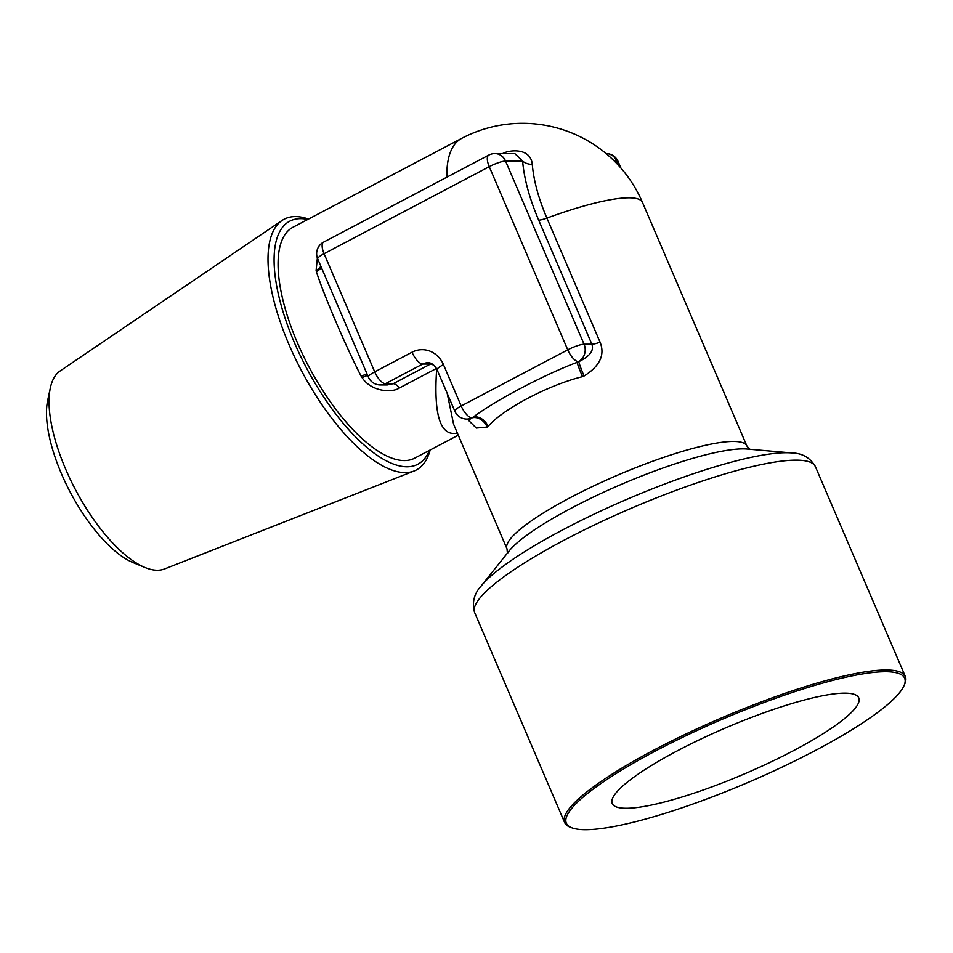 <?xml version="1.0" encoding="UTF-8"?>
<svg xmlns="http://www.w3.org/2000/svg" width="953" height="953" viewBox="0 0 953 953"><rect width="100%" height="100%" fill="white"/><g stroke="black" fill="none" stroke-linecap="round" stroke-linejoin="round"><path stroke-width="1.43" d="M435.283 366.726A13.08 5.11 62.2 0 0 430.53 364.034A13.08 11.793 90 0 1 431.447 363.605M905.35 676.511A185.347 34.356 -23.2 0 0 885.956 669.983A185.347 34.356 156.8 0 0 687.184 733.417A185.347 34.356 156.8 0 0 564.641 822.546A185.347 34.356 156.8 0 0 570.239 827.192L571.919 827.823A184.036 34.105 156.8 0 0 585.595 829.694A184.036 34.105 -23.2 0 0 767.32 773.955A184.036 34.105 -23.2 0 0 904.147 685.421L904.85 683.777A185.347 34.356 -23.2 0 0 905.35 676.511L815.423 466.696A185.347 34.356 -23.2 0 0 796.029 460.156A185.347 34.356 -23.2 0 0 795.231 460.156A185.347 34.356 -23.2 0 0 596.459 523.983A185.347 34.356 -23.2 0 0 474.701 612.719L564.641 822.546M571.919 827.823A184.036 34.105 156.8 0 1 672.818 742.113A184.036 34.105 156.8 0 1 885.397 671.722A184.036 34.105 -23.2 0 1 904.147 685.421M844.727 693.153A134.099 24.849 -23.2 0 1 858.76 697.882A134.099 24.849 -23.2 0 1 770.084 762.364A134.099 24.849 -23.2 0 1 626.264 808.263A134.099 24.849 156.8 0 1 612.243 803.534A134.099 24.849 156.8 0 1 700.908 739.051A134.099 24.849 156.8 0 1 844.727 693.153M467.268 419.058L476.262 428.04L487.209 427.051A13.08 9.923 54.1 0 0 472.259 417.795A143.593 26.613 -23.2 0 1 473.248 417.092C494.869 400.665 545.545 374.041 577.125 362.354L578.828 361.64C589.836 356.339 594.184 350.525 591.861 344.212L538.683 220.131C529.487 198.522 524.126 178.83 522.613 161.045L514.811 153.576L494.893 153.576A13.08 11.793 90 0 1 505.555 161.045L522.613 161.045A13.08 8.934 -4.4 0 0 532.286 164.392C530.618 147.191 508.854 150.169 503.708 153.123A13.08 2.859 -110.8 0 0 504.054 153.576M749.951 449.53L746.914 446.052A130.501 24.182 156.8 0 0 733.822 441.453A130.501 24.182 156.8 0 0 733.262 441.453A130.501 24.182 156.8 0 0 593.302 486.125A130.501 24.182 156.8 0 0 507.008 548.88L453.592 424.24L447.219 393.422M487.209 427.051A130.501 24.182 -23.2 0 1 488.103 426.408C502.862 408.98 548.976 384.833 582.521 376.661A130.501 24.182 -23.2 0 1 584.07 376.018C599.854 366.107 605.191 354.826 600.08 342.175L546.891 218.094C538.54 198.462 533.668 180.57 532.286 164.392M470.246 419.046L471.902 417.795A13.08 11.793 90 0 1 466.839 419.058A13.08 13.08 0 0 1 454.807 411.136L437.082 369.776A13.08 2.43 156.8 0 1 443.455 364.618L461.181 405.978A13.08 5.11 62.2 0 0 471.902 417.795L473.248 417.092A13.08 9.816 54.4 0 1 488.103 426.408M457.452 433.258L456.094 433.305C439.976 435.604 433.52 413.936 436.724 368.311M538.683 220.131A13.08 2.43 -23.2 0 0 546.891 218.094A130.501 24.182 156.8 0 1 628.825 197.795A130.501 24.182 -23.2 0 1 642.477 202.393A130.501 130.501 0 0 0 461.693 138.352L292.964 227.255A130.501 50.938 62.2 0 0 302.804 354.659A130.501 50.938 62.2 0 0 404.322 460.585A130.501 50.938 -117.8 0 0 414.638 458.179L458.274 435.176M317.361 258.001L316.11 270.318A130.501 50.938 62.2 0 0 316.36 271.665C324.437 296.562 346.308 347.595 361.235 376.364A130.501 50.938 62.2 0 0 362.14 377.722C371.17 391.469 391.647 393.255 399.426 387.966L436.438 368.466M584.07 376.018A13.08 0.834 67.5 0 1 578.828 361.64A143.593 26.613 -23.2 0 0 577.125 362.354A13.08 0.667 67.3 0 0 582.521 376.661M329.095 285.459L357.053 350.68M316.11 270.318A13.08 7.529 169.6 0 0 320.839 266.197M600.08 342.175A13.08 2.43 -23.2 0 1 591.861 344.212L584.058 344.212A13.08 11.793 90 0 1 578.471 361.64A13.08 5.11 62.2 0 1 567.75 349.834A13.08 2.43 -23.2 0 1 584.058 344.212L505.555 161.045A13.08 2.43 -23.2 0 0 489.246 166.668A13.08 5.11 -117.8 0 1 488.794 155.089A13.08 13.08 0 0 1 494.893 153.576M454.807 411.136A13.08 2.43 156.8 0 1 461.181 405.978L567.75 349.834L489.246 166.668L324.068 253.701A13.08 5.11 -117.8 0 1 323.627 242.122L488.794 155.089M620.939 168.085L618.104 161.474A13.08 13.08 0 0 0 606.072 153.552L606.072 153.552A13.08 11.793 90 0 1 616.734 161.009L618.688 165.572M429.446 450.364A137.375 53.618 -117.8 0 1 406.979 466.791A137.375 53.618 62.2 0 1 294.441 342.735A137.375 53.618 62.2 0 1 300.624 218.642A137.375 53.618 -117.8 0 1 307.771 219.452M308.498 219.071A141.735 55.322 -117.8 0 0 295.382 216.569A141.735 55.322 62.2 0 0 282.112 220.429A141.735 55.322 62.2 0 0 296.204 360.317A141.735 55.322 62.2 0 0 405.108 472.605A141.735 55.322 -117.8 0 0 414.126 470.985A141.735 55.322 -117.8 0 0 430.172 449.983M414.126 470.985L164.524 568.953A112.025 43.719 -117.8 0 1 157.388 570.239A112.025 43.719 62.2 0 1 144.927 567.464A112.025 43.719 62.2 0 1 75.347 489.437A112.025 43.719 62.2 0 1 50.33 387.942A112.025 43.719 62.2 0 1 60.17 370.931L282.112 220.429M50.33 387.942L47.65 400.522A101.113 39.466 62.2 0 0 70.224 492.141A101.113 39.466 62.2 0 0 133.039 562.556L144.927 567.464M362.14 377.722A13.08 3.216 146 0 1 367.679 375.482M329.142 285.578L317.694 258.859A13.08 2.43 156.8 0 1 324.068 253.701L374.72 371.873A13.08 5.11 62.2 0 0 385.429 383.69A13.08 11.793 90 0 1 380.378 384.952L387.287 384.952L393.232 383.69L430.53 364.034L422.727 364.034A13.08 11.793 -90 0 1 427.79 362.771C431.292 362.533 434.389 364.868 437.082 369.776M791.74 452.949L747.128 449.042A137.041 25.397 156.8 0 0 743.566 448.875A137.041 25.397 156.8 0 0 742.971 448.875A137.041 25.397 156.8 0 0 616.579 486.411A137.041 25.397 156.8 0 0 509.021 551.096L481.086 586.095A178.807 33.141 -23.2 0 1 620.606 502.052A178.807 33.141 -23.2 0 1 785.546 452.735A178.807 33.141 -23.2 0 1 786.32 452.735A178.807 33.141 -23.2 0 1 791.74 452.949C802.307 453.163 810.205 457.75 815.423 466.696M457.249 432.781A13.08 11.793 -90 0 0 456.094 433.305M399.426 387.966A13.08 5.11 62.2 0 0 393.232 383.69L385.429 383.69L422.727 364.034A13.08 5.11 62.2 0 1 412.018 352.217L374.72 371.873A13.08 2.43 156.8 0 0 368.346 377.019L356.887 350.311M461.693 138.352A130.501 50.938 62.2 0 0 446.838 177.198M503.708 153.123A100.518 18.631 156.8 0 0 502.505 153.576M443.455 364.618A26.172 23.599 -90 0 0 412.018 352.217M316.36 271.665A13.08 7.41 169.2 0 0 321.292 267.245M361.235 376.364A13.08 3.062 146.3 0 1 367.06 374.041M614.292 161.009L616.734 161.009A13.08 2.43 156.8 0 1 618.104 161.474M507.008 548.88L507.425 553.479L509.021 551.096M481.086 586.095C473.951 593.898 471.83 602.772 474.701 612.719M469.96 419.058L466.839 419.058M323.627 242.122A13.08 13.08 0 0 0 317.694 258.859M368.346 377.019A13.08 13.08 0 0 0 380.378 384.952M746.914 446.052L642.477 202.393"/></g></svg>

